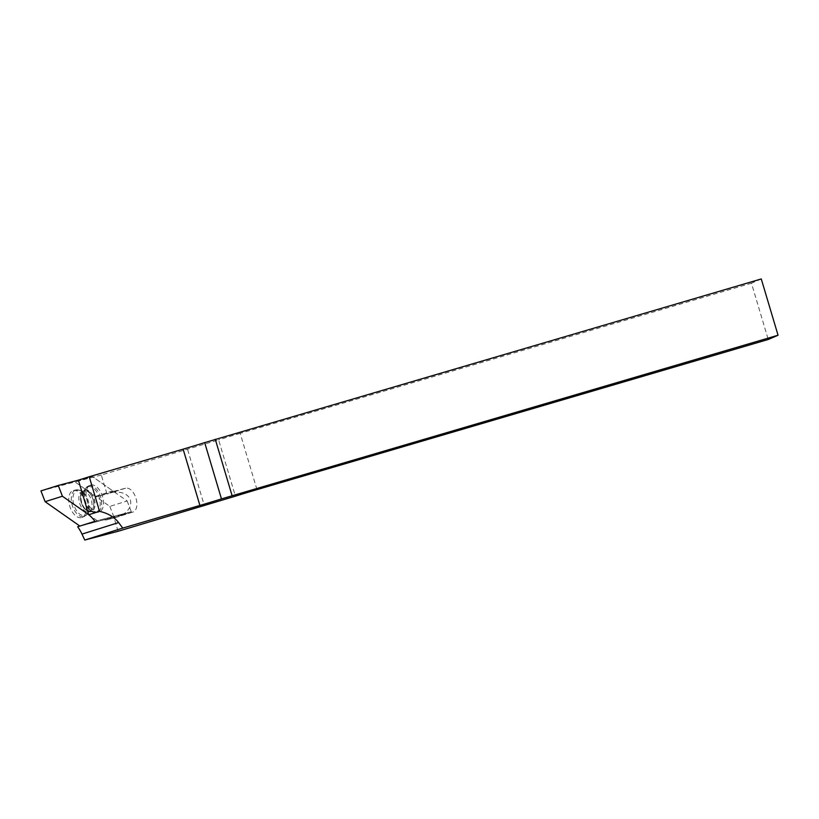<?xml version="1.0" encoding="UTF-8"?>
<svg xmlns="http://www.w3.org/2000/svg" width="819" height="819" viewBox="0 0 819 819"><rect width="100%" height="100%" fill="white"/><g stroke="black" fill="none" stroke-linecap="round" stroke-linejoin="round"><path stroke-width="0.61" stroke-dasharray="4.09 3.07" d="M118.079 531.285L114.097 517.915L106.746 519.85A11.384 6.46 -107.5 0 1 104.33 519.727L77.662 526.75M40.95 490.898L75 481.93L109.838 506.408L127.14 500.962L92.301 476.484L75 481.93L92.301 476.484L78.409 480.149L92.301 476.484L112.797 490.888A3.675 2.078 72.5 0 0 114.148 491.216L125.594 488.206A12.48 7.084 -107.5 0 1 135.964 498.198A12.48 7.084 -107.5 0 1 132.913 512.07A12.48 7.084 -107.5 0 1 132.729 512.121L124.048 514.404A11.384 6.46 -107.5 0 1 121.632 514.281L94.963 521.304M121.632 514.281L104.33 519.727M101.3 475.01L75 481.93L95.495 496.334A3.675 2.078 72.5 0 0 96.847 496.662L106.961 494L101.3 475.01L218.632 439.895L235.411 496.171M761.271 278.951L751.453 283.21L768.232 339.486M256.971 489.629L240.192 433.353L751.453 283.21M240.192 433.353A30.108 0.665 163.4 0 0 218.632 439.895M187.643 449.651L204.422 505.927M114.097 517.915L132.913 512.07M132.729 512.121L117.322 516.973C122.338 516.021 132.832 509.039 130.416 500.122C127.549 491.328 114.926 491.144 110.196 493.048L106.961 494M90.745 485.053A14.138 8.016 -107.5 0 1 102.58 496.693A14.138 8.016 -107.5 0 1 98.649 512.172A14.138 8.016 -107.5 0 1 87.131 501.003A14.138 8.016 -107.5 0 1 90.172 485.247A14.138 8.016 -107.5 0 1 90.745 485.053M84.122 490.796A10.647 6.04 -107.5 0 1 92.967 499.314A10.647 6.04 -107.5 0 1 90.356 511.148A10.647 6.04 -107.5 0 1 81.398 502.805A10.647 6.04 -107.5 0 1 83.968 490.837A10.647 6.04 -107.5 0 1 84.122 490.796A10.647 6.04 -107.5 0 1 93.745 504.76A10.647 6.04 -107.5 0 1 83.62 507.422A10.647 6.04 -107.5 0 1 84.122 490.796M73.444 490.499A14.138 8.016 -107.5 0 1 73.608 490.458A14.138 8.016 -107.5 0 1 85.125 501.637A14.138 8.016 -107.5 0 1 82.084 517.393A14.138 8.016 -107.5 0 1 69.871 506.592A14.138 8.016 -107.5 0 1 73.444 490.499M109.838 506.408L114.005 517.178L79.842 526.064M127.14 500.962L131.306 511.732L114.005 517.178M131.306 511.732L97.256 520.7L79.955 526.146M97.256 520.7L88.708 514.701M124.048 514.404L106.746 519.85M125.594 488.206L110.196 493.048M114.148 491.216L96.847 496.662M112.797 490.888L95.495 496.334M88.995 485.769A13.974 7.924 -107.5 0 1 100.706 497.276A13.974 7.924 -107.5 0 1 96.816 512.581A13.974 7.924 -107.5 0 1 85.432 501.535A13.974 7.924 -107.5 0 1 88.432 485.954A13.974 7.924 -107.5 0 1 88.995 485.769M88.104 486.67A13.38 7.596 -107.5 0 1 100.123 501.945A13.38 7.596 -107.5 0 1 90.274 510.677A13.38 7.596 -107.5 0 1 84.162 491.267A13.38 7.596 -107.5 0 1 88.104 486.67M84.715 489.834A11.384 6.46 -107.5 0 1 94.175 498.945A11.384 6.46 -107.5 0 1 91.39 511.599A11.384 6.46 -107.5 0 1 81.808 502.682A11.384 6.46 -107.5 0 1 84.552 489.885A11.384 6.46 -107.5 0 1 84.715 489.834M84.49 489.905A11.384 6.46 -107.5 0 1 93.939 499.017A11.384 6.46 -107.5 0 1 91.155 511.67A11.384 6.46 -107.5 0 1 81.583 502.753A11.384 6.46 -107.5 0 1 84.326 489.957A11.384 6.46 -107.5 0 1 84.49 489.905M82.391 491.339A10.647 6.04 -107.5 0 1 91.237 499.856A10.647 6.04 -107.5 0 1 88.626 511.691A10.647 6.04 -107.5 0 1 79.668 503.347A10.647 6.04 -107.5 0 1 82.238 491.38A10.647 6.04 -107.5 0 1 82.391 491.339M77.324 490.294A13.165 7.473 -107.5 0 1 84.306 493.447A13.165 7.473 -107.5 0 1 89.138 508.814A13.165 7.473 -107.5 0 1 76.341 510.319A13.165 7.473 -107.5 0 1 77.324 490.294M75.921 489.946A13.923 7.893 -107.5 0 1 76.085 489.905A13.923 7.893 -107.5 0 1 87.428 500.911A13.923 7.893 -107.5 0 1 84.439 516.42A13.923 7.893 -107.5 0 1 72.41 505.794A13.923 7.893 -107.5 0 1 75.921 489.946M90.172 485.247L88.432 485.954L84.162 491.267L84.9 489.701L84.326 489.957L81.122 493.294C79.689 497.962 80.559 502.825 83.753 507.882C86.374 511.169 88.841 512.438 91.155 511.67L91.779 511.537L90.274 510.677L96.816 512.581L98.649 512.172M83.968 490.837L81.736 491.441L84.306 493.447C81.634 490.52 78.9 489.342 76.085 489.905L73.608 490.458M90.356 511.148L88.186 511.926L89.138 508.814C88.636 512.735 87.07 515.274 84.439 516.42L82.084 517.393"/><path stroke-width="1.23" d="M84.777 540.049L81.982 534.101A30.108 17.076 72.5 0 0 77.662 526.75L94.963 521.304A30.108 17.076 72.5 0 0 88.728 514.752L78.409 480.149L89.24 476.73L99.56 511.343C107.944 513.247 114.291 516.994 118.612 522.573L122.778 528.091L199.908 505.436A30.108 0.665 -16.6 0 0 221.468 498.904L778.05 335.227L768.232 339.486L256.971 489.629A30.108 0.665 -16.6 0 0 235.411 496.171L118.079 531.285L84.777 540.049L122.778 528.091M88.728 514.752L99.56 511.343M778.05 335.227L761.271 278.951L204.689 442.618A30.108 0.665 -16.6 0 1 183.128 449.16L89.24 476.73M215.284 439.291L232.064 495.567M58.251 485.452L40.95 490.898L45.117 501.678L62.418 496.232L58.251 485.452L78.409 480.149M79.842 526.064L45.117 501.678M88.708 514.701L62.418 496.232M183.128 449.16L199.908 505.436M204.689 442.618L221.468 498.904M81.982 534.101L118.612 522.573"/></g></svg>
